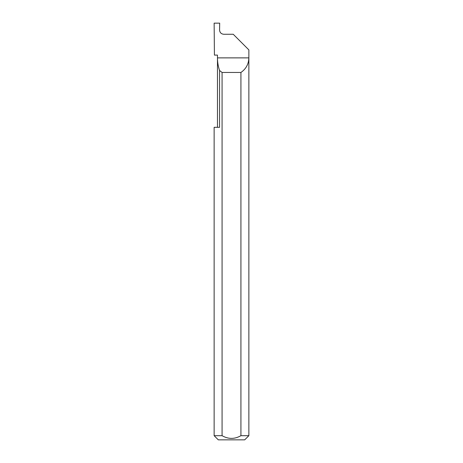 <?xml version="1.0" encoding="UTF-8"?>
<svg xmlns="http://www.w3.org/2000/svg" width="463" height="463" viewBox="0 0 463 463"><rect width="100%" height="100%" fill="white"/><g stroke="black" fill="none" stroke-linecap="round" stroke-linejoin="round"><path stroke-width="0.69" d="M217.471 127.325L217.471 57.875C217.477 62.187 218.171 66.388 219.555 70.474L219.555 127.325L214.137 127.325L217.471 127.325M217.471 55.097L217.471 57.875L248.862 57.875C248.666 64.073 246.021 68.935 240.922 72.46L240.922 435.683L248.862 435.683L248.862 49.888L233.236 34.262L223.745 34.262C221.227 33.996 219.838 32.607 219.572 30.095L219.694 23.15L214.137 23.15L214.421 55.097L217.471 55.097M248.862 435.683L244.696 439.85L218.304 439.85L214.137 435.683L222.078 435.683C228.357 439.283 234.637 439.283 240.922 435.683M214.137 435.683L214.137 127.325M222.078 435.683L222.078 72.46L219.555 70.474M222.078 72.46L240.922 72.46"/></g></svg>
